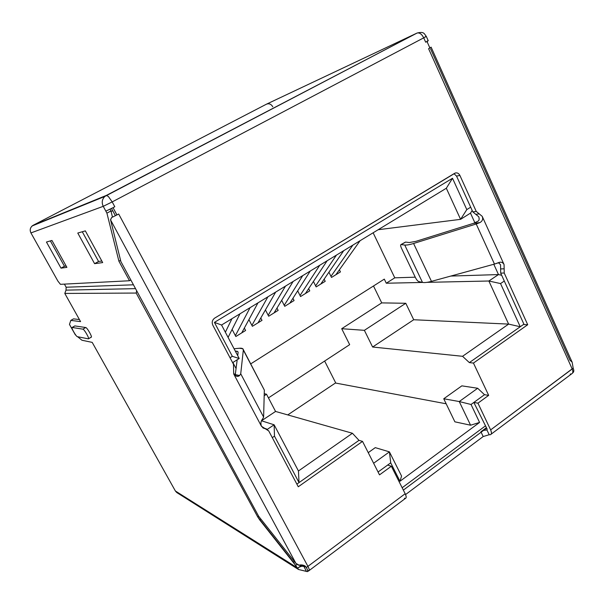 <?xml version="1.0" encoding="UTF-8"?>
<svg xmlns="http://www.w3.org/2000/svg" width="604" height="604" viewBox="0 0 604 604"><rect width="100%" height="100%" fill="white"/><g stroke="black" fill="none" stroke-linecap="round" stroke-linejoin="round"><path stroke-width="0.91" d="M298.504 569.489L176.738 492.517L175.379 490.992L92.201 342.385L175.379 490.992L177.153 492.773M307.383 571.641C307.964 571.278 307.617 569.866 306.341 567.405C308.078 570.871 308.085 572.192 306.387 571.354L298.512 569.489L297.757 568.085C300.241 566.409 302.249 565.88 303.767 566.499C302.249 565.88 300.241 566.409 297.757 568.085L301.645 565.185L300.233 565.057L301.645 565.185L297.757 568.085L298.512 569.489L295.635 565.419L296.957 564.446L295.635 565.419L259.765 519.984L260.686 519.334L259.765 519.984L257.704 516.881L258.64 516.224L257.704 516.881L136.194 293.053L136.564 291.234L136.194 293.053L64.802 293.438L80.574 321.615L70.804 320.392L73.507 318.859L79.411 319.546L73.507 318.859L70.804 320.392L69.468 324.423L75.372 334.91L69.468 324.423L70.804 320.392L80.574 321.615L64.802 293.438L136.194 293.053L257.704 516.881L293.484 562.188L296.723 567.443L175.379 490.992L296.723 567.443L298.512 569.489L306.507 571.429M92.201 342.385L81.955 340.241L77.614 336.73L81.955 340.241L92.201 342.385M89.92 337.9L91.136 337.198C92.88 337.749 87.165 327.519 85.723 327.527L74.911 325.918L72.193 327.466L82.884 329.157L85.723 327.527C87.089 327.496 92.631 337.243 91.227 337.198L88.403 338.844C89.785 338.889 84.228 329.142 82.884 329.157L85.723 327.527L74.911 325.918L72.125 327.466C70.887 327.443 76.134 336.639 77.38 336.685L88.403 338.844M303.978 566.507L306.387 571.354L303.623 565.571L306.341 567.405L307.919 566.371L405.171 493.732C406.439 496.405 406.53 497.945 405.458 498.376L309.225 570.486M402.158 487.745L485.563 425.79L402.158 487.745M307.942 570.455L308.833 570.78C309.633 570.576 309.331 569.104 307.919 566.371L405.171 493.732L391.339 466.25L379.508 474.865L362.528 441.388L298.27 486.771L268.757 430.962L261.426 426.243L233.688 373.906L233.484 364.272L212.819 325.194C211.627 322.294 212.261 319.931 214.707 318.097L454.623 173.318C456.79 172.329 458.549 173.031 459.901 175.424L476.246 211.423L482.203 216.33L504.068 264.567L504.227 273.023L527.715 324.733L473.445 363.064L488.666 395.363L477.945 403.17L490.637 429.897C492.041 433.34 491.558 434.948 489.195 434.729L483.192 436.541L405.556 494.563L483.192 436.541L481.124 432.207L483.192 436.541L489.195 434.729L486.922 429.957L483.555 430.395L486.922 429.957L487.164 429.15L473.838 402.445L471.029 404.484L479.584 422.438L399.976 481.252L390.705 462.838L387.655 465.05L391.339 466.25L405.171 493.732C406.749 497.243 406.484 498.745 404.386 498.24M486.454 427.662L480.92 431.777M296.866 484.121L299.025 482.604L274.488 436.148L272.283 437.636L274.488 436.148L299.025 482.604L296.866 484.121M230.033 357.749L232.329 356.315L214.412 322.393L452.509 178.263L466.801 209.611L470.682 207.18L466.801 209.611L460.588 219.343L446.326 188.244L452.509 178.263L214.412 322.393L232.329 356.315L239.207 358.512L232.631 362.649L239.207 358.512L221.562 325.012L214.412 322.393L221.562 325.012L239.207 358.512L232.329 356.315L230.033 357.749M504.295 281.041L500.542 283.57L520.24 326.756L523.917 324.167L520.24 326.756L508.628 324.099L413.71 319.743L405.79 303.276L381.72 302.891L373.498 285.986L381.72 302.891L341.705 328.704L364.378 330.328L372.615 347.021L462.558 356.3L469.353 362.604L473.445 363.064L488.666 395.363L484.506 394.691L477.681 388.266L461.849 385.85L443.751 398.768L459.251 401.547L471.029 404.484L473.838 402.445L477.945 403.17L488.666 395.363L484.506 394.691L473.838 402.445L484.506 394.691L477.681 388.266L459.251 401.547L471.029 404.484L479.584 422.438L470.584 425.208L454.88 421.826L443.751 398.768L454.88 421.826L470.584 425.208L459.251 401.547L470.584 425.208L479.584 422.438L399.976 481.252L401.569 476.065L399.976 481.252L390.705 462.838L389.421 451.868L373.619 463.26L389.421 451.868L375.265 447.639L368.244 452.653L375.265 447.639L389.421 451.868L390.705 462.838L378.066 472.018L387.655 465.05L391.339 466.25L379.508 474.865L362.528 441.388L358.995 440.354L362.528 441.388L298.27 486.771L268.757 430.962L266.288 428.825L262.838 427.851L265.096 428.606L263.895 428.387L261.426 426.243L233.688 373.906L236.889 376.315L239.607 375.529L235.281 374.601L235.009 375.484L235.281 374.601L239.607 375.529L240.724 373.77L263.616 417.092L262.612 419.017C260.86 420.943 260.467 423.351 261.426 426.243C260.467 423.351 260.86 420.943 262.612 419.017L263.616 417.092L264.333 390.086L243.329 350.063C243.435 348.606 242.098 347.995 239.335 348.251L234.073 348.765L239.335 348.251L242.823 348.75L243.329 350.063L240.724 373.77L243.329 350.063L264.333 390.086L263.616 417.092L240.724 373.77L239.607 375.529C237.697 377.062 235.719 376.519 233.688 373.906L233.484 364.272L212.819 325.194C211.627 322.294 212.261 319.931 214.707 318.097L455.371 172.978C457.311 172.563 458.814 173.378 459.901 175.424L476.246 211.423L479.229 213.884L475.801 214.329L478.761 216.761C479.425 219.041 479.199 220.505 478.066 221.155C479.199 220.505 479.425 219.041 478.761 216.761L472.826 211.891L475.801 214.329L479.229 213.884L482.203 216.33L504.068 264.567C503.207 262.846 501.901 262.068 500.157 262.227L494.48 264.084L476.216 223.986L479.878 222.597C482.483 221.124 483.26 219.033 482.203 216.33C483.26 219.033 482.483 221.124 479.878 222.597L473.551 223.329L479.878 222.597L476.216 223.986L494.48 264.084L498.141 262.785C500.814 261.615 502.792 262.212 504.068 264.567L504.227 273.023L527.715 324.733L524.098 324.575L500.701 273.136L524.098 324.575L527.715 324.733L473.445 363.064L469.353 362.604L520.24 326.756L508.628 324.099L488.87 281.011L508.628 324.099L462.558 356.3L469.353 362.604L520.24 326.756L500.542 283.57L504.295 281.041M426.303 36.399L428.213 40.679L426.862 41.555C428.712 40.528 428.764 40.4 427.02 41.17M105.843 211.143L112.978 207.708L105.843 211.143L106.916 213.137L118.905 261.207L129.513 280.747L60.438 284.325L57.886 281.087L60.438 284.325L129.513 280.747L130.555 280.158L129.513 280.747L118.905 261.207L120.551 260.294L118.905 261.207L106.916 213.137L110.977 210.977L112.472 217.1L110.977 210.977L110.026 209.203L110.977 210.977L106.916 213.137L103.239 206.326L30.932 232.925L57.886 281.087L30.932 232.925C29.679 230.29 30.079 227.972 32.125 225.972L33.16 225.277C30.276 227.172 29.528 229.716 30.932 232.925L103.239 206.326L105.843 211.143M112.759 210.796L111.076 211.362L112.759 210.796M64.802 293.438L66.017 290.139L135.16 288.644L66.017 290.139L64.802 293.438M64.401 284.122L66.138 287.225L66.017 290.139L66.138 287.225L64.401 284.122M430.569 48.849L569.949 360.241L572.139 362.121L573.173 368.13L490.637 429.897C491.777 432.509 491.709 434.11 490.418 434.714L489.195 434.729L486.922 429.957L487.164 429.15L473.838 402.445L477.945 403.17L490.637 429.897L572.192 368.984L428.598 48.705L429.905 48.01L426.99 41.502L425.677 42.189L423.721 37.841L112.193 201.91L114.798 206.757L113.046 207.685L116.942 214.941L118.686 214.012L307.919 566.371C309.331 569.104 309.633 570.576 308.833 570.78L307.549 571.512M293.484 562.188L294.412 561.494L293.484 562.188M303.918 566.552L303.623 565.571L304.816 566.469L304.038 565.435L306.341 567.405C304.65 565.253 302.196 564.491 298.988 565.125L295.922 563.373L110.577 219.924L111.619 217.561L116.882 214.956L111.619 217.561L110.532 219.735L120.86 261.54L110.577 219.924L295.922 563.373L258.671 516.277L120.86 261.54L258.671 516.277L296.073 563.57L298.376 565.095L305.088 565.993L306.341 567.405L307.919 566.371L118.686 214.012L116.882 214.956L113.046 207.685L114.798 206.757L112.986 207.708L114.798 206.757L112.193 201.91L103.239 206.326L112.193 201.91L108.358 196.466L112.193 201.91L423.721 37.841C421.773 34.073 419.561 32.48 417.092 33.039L266.394 104.213L33.16 225.277L104.9 196.391C102.061 199.222 101.502 202.529 103.239 206.326C101.502 202.529 102.061 199.222 104.9 196.391L416.956 33.099L266.394 104.213L33.16 225.277L106.334 195.417L108.358 196.466L106.334 195.417L417.092 33.039C419.561 32.48 421.773 34.073 423.721 37.841L426.114 36.527L423.721 37.841L425.677 42.189L426.99 41.502L425.677 42.189L426.99 41.502L429.905 48.01L431.158 47.15L428.598 48.705L429.784 48.063L428.598 48.705L572.192 368.984L573.173 368.13C574.155 370.539 573.966 372.132 572.6 372.894M264.235 393.665L266.523 394.231L275.56 411.452L352.426 433.264L358.995 440.354L299.025 482.604L358.995 440.354L352.426 433.264L298.452 470.984L299.025 482.604L298.452 470.984L274.125 424.793L274.488 436.148L274.125 424.793L267.33 429.346L274.125 424.793L298.452 470.984L352.426 433.264L275.56 411.452L266.523 394.231L264.182 395.763L266.523 394.231L264.235 393.665M446.175 403.789L335.416 383.019L446.175 403.789M349.663 344.658L341.705 328.704L381.72 302.891L405.79 303.276L364.378 330.328L405.79 303.276L413.71 319.743L372.615 347.021L462.558 356.3L508.628 324.099L413.71 319.743L372.615 347.021L364.378 330.328L341.705 328.704L349.663 344.658L268.44 397.885L349.663 344.658M461.849 385.85L443.751 398.768L459.251 401.547L477.681 388.266L461.849 385.85M111.506 208.463L115.334 215.575L111.506 208.463M454.004 173.688L456.541 176.096L472.826 211.891L476.246 211.423L472.826 211.891L456.541 176.096L459.901 175.424L456.541 176.096L454.004 173.688M500.542 264.733L500.701 273.136L504.227 273.023L500.701 273.136L500.618 268.939L504.144 268.795L500.618 268.939L500.542 264.733L498.406 262.672L500.542 264.733M234.027 374.465L235.409 373.589L234.027 374.465M250.751 363.865L384.31 279.123L386.288 283.223L394.767 277.825L373.129 232.782L394.767 277.825L386.288 283.223L422.634 282.438L386.288 283.223L384.31 279.123L250.751 363.865M339.395 269.784L340.445 271.913L331.513 277.432L328.923 272.2L331.513 277.432L340.445 271.913L339.395 269.784M324.137 279.154L325.209 281.321L316.149 286.915L313.423 281.464L316.149 286.915L325.209 281.321L324.137 279.154M308.652 288.659L309.754 290.864L300.558 296.549L297.674 290.834L300.558 296.549L309.754 290.864L308.652 288.659M292.932 298.3L294.072 300.55L284.741 306.319L281.683 300.324L284.741 306.319L294.072 300.55L292.932 298.3M276.979 308.085L278.157 310.381L268.682 316.232L265.435 309.92L268.682 316.232L278.157 310.381L276.979 308.085M260.785 318.006L262 320.362L252.381 326.303L248.908 319.622L252.381 326.303L262 320.362L260.785 318.006M244.341 328.07L245.602 330.494L235.839 336.526L232.11 329.422L235.839 336.526L245.602 330.494L244.341 328.07M221.562 325.012L446.326 188.244L452.509 178.263L466.801 209.611L460.588 219.343L470.486 213.121L460.588 219.343L378.164 229.724L460.588 219.343L446.326 188.244L221.562 325.012M472.185 210.479L470.486 213.121L472.185 210.479M498.489 274.571L493.8 264.273L498.489 274.571L450.788 276.066L498.489 274.571L488.87 281.011L498.489 274.571L501.66 275.258L498.489 274.571M474.918 222.846L470.486 213.121L474.918 222.846M415.25 277.183L394.767 277.825L415.25 277.183M426.945 282.347L488.87 281.011L500.542 283.57L488.87 281.011L426.945 282.347M478.066 221.155L473.551 223.329L415.884 241.358L409.24 242.536L405.624 242.091L401.177 244.567L404.748 245.035L422.475 282.408C424.393 282.808 427.39 282.461 431.467 281.366L494.48 264.084L431.467 281.366L413.581 243.488L476.216 223.986L413.581 243.488L431.467 281.366C427.39 282.461 424.393 282.808 422.475 282.408L418.761 281.57L422.475 282.408L404.748 245.035C406.59 245.247 409.535 244.733 413.581 243.488C409.535 244.733 406.59 245.247 404.748 245.035L400.981 244.575C400.376 244.899 400.52 246.07 401.411 248.078C400.437 245.843 400.354 244.673 401.177 244.567L405.624 242.091L409.24 242.536L415.884 241.358L473.551 223.329L478.066 221.155M418.761 281.57C417.689 281.132 416.579 279.795 415.431 277.561L401.411 248.078L415.431 277.561C416.579 279.795 417.689 281.132 418.761 281.57M405.435 242.106L400.981 244.575M235.341 351.173C237.289 351.037 238.21 351.505 238.112 352.577L237.712 355.673L238.112 352.577L237.734 351.566L235.341 351.173M237.183 359.788L235.281 374.601L237.183 359.788M232.865 362.498L236.058 368.538L232.865 362.498M243.344 349.739L264.333 390.086M262.74 427.783L266.266 428.817M261.487 420.784L274.125 424.793L261.487 420.784L275.56 411.452L261.494 420.784M272.766 106.742C271.143 104.054 269.022 103.208 266.394 104.213C269.022 103.208 271.143 104.054 272.766 106.742M32.125 225.972L104.9 196.391L417.092 33.039C424.393 31.234 424.219 34.02 426.281 36.353L425.088 36.859M572.139 362.121L573.173 368.13C574.079 370.312 573.989 371.837 572.917 372.721L572.396 373.257M427.677 43.035L427.126 41.404L427.677 43.035M352.895 245.096L330.977 276.353L352.895 245.096M360.075 240.732L335.877 274.729L360.075 240.732M336.436 255.107L315.62 285.866L336.436 255.107M343.729 250.675L320.754 284.069L343.729 250.675M319.72 265.284L300.037 295.515L319.72 265.284M327.126 260.777L305.413 293.552L327.126 260.777M302.725 275.62L284.227 305.322L302.725 275.62M310.26 271.037L289.844 303.163L310.26 271.037M285.466 286.122L268.184 315.273L285.466 286.122M293.114 281.472L274.042 312.925L293.114 281.472M267.912 296.806L251.906 325.382L267.912 296.806M275.688 292.072L258.014 322.823L275.688 292.072M250.079 307.655L235.379 335.65L250.079 307.655M257.983 302.846L241.743 332.88L257.983 302.846M231.944 318.693L225.36 332.223L231.944 318.693M221.698 325.277L221.925 324.786L221.698 325.277M239.984 313.801L228.086 337.402L239.984 313.801M133.084 284.816L66.138 287.225L133.084 284.816M85.345 230.879L77.78 233.046L94.586 263.669L102.68 262.589L85.345 230.879L102.68 262.589L94.586 263.669L98.573 261.479L94.586 263.669L77.78 233.046L85.345 230.879M51.944 240.46L46.455 242.03L61.012 268.146L66.893 267.361L51.944 240.46L66.893 267.361L61.012 268.146L64.469 266.273L61.012 268.146L46.455 242.03L51.944 240.46M111.619 217.561L116.882 214.956L111.619 217.561M101.827 261.019L98.573 261.479L82.287 231.755L98.573 261.479L101.827 261.019M66.161 266.032L64.469 266.273L50.358 240.913L64.469 266.273L66.161 266.032M570.184 374.08L571.535 373.936C573.007 373.181 573.226 371.528 572.192 368.984C573.226 371.528 573.007 373.181 571.535 373.936L491.112 434.193M287.761 414.91L335.681 382.845L324.642 361.056L335.681 382.845L287.761 414.91M401.569 476.065L389.421 451.868L401.569 476.065M82.884 329.157C84.303 329.165 90.034 339.403 88.305 338.836L77.38 336.685C76.081 336.624 70.683 327.043 72.193 327.466L82.884 329.157M403.344 490.108L486.658 428.085M237.734 351.566L238.119 352.306M431.15 47.233L572.056 362.022M305.035 565.956L304.65 565.721M74.836 325.918L72.125 327.466"/></g></svg>
